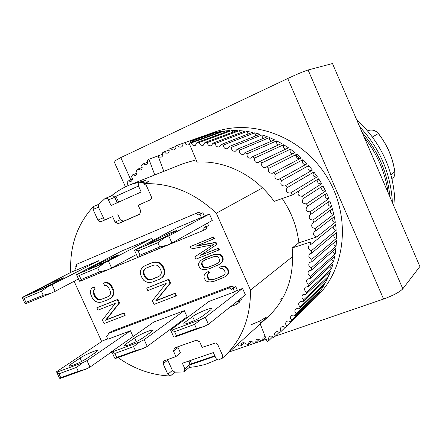 <?xml version="1.0" encoding="UTF-8"?>
<svg xmlns="http://www.w3.org/2000/svg" width="442" height="442" viewBox="0 0 442 442"><rect width="100%" height="100%" fill="white"/><g stroke="black" fill="none" stroke-linecap="round" stroke-linejoin="round"><path stroke-width="0.66" d="M152.866 242.459L147.656 244.398L157.672 238.84C161.921 236.525 176.004 230.381 176.712 230.536L167.104 235.895L152.866 242.459M201.43 217.497L176.214 228.105L134.523 250.288L168.767 235.973L209.425 214L201.43 217.497L199.994 214.276L202.845 212.762L204.348 216.138M134.523 250.288L137.65 257.2L138.777 256.951L140.031 255.139L138.131 250.94L157.827 242.73L164.402 237.984M168.767 235.973L171.932 243.028L212.293 220.453L209.425 214M157.827 242.73L159.739 246.979L167.579 245.05L171.932 243.028M135.639 250.006L138.131 250.94M138.777 256.951L167.579 245.05M159.739 246.979L140.031 255.139M38.581 290.25L34.669 291.72L36.564 290.532L46.642 285.366C51.338 282.935 63.416 277.626 64.112 277.687L52.515 283.858L38.581 290.25M76.217 270.051L71.538 272.018L22.641 297.239L52.123 284.742L98.594 260.763L99.433 262.614M22.1 297.295L25.083 303.748L25.642 303.72L25.962 302.372L24.155 298.455L41.404 291.261L47.852 286.703M78.488 278.946L55.145 291.317L52.123 284.742M41.404 291.261L43.228 295.223L50.88 293.289L55.145 291.317M22.641 297.239L24.155 298.455M25.642 303.72L50.88 293.289M43.228 295.223L25.962 302.372M362.169 132.478C378.269 151.335 387.546 172.866 389.999 197.071M364.252 137.307C377.225 153.882 385.209 172.413 388.203 192.9M214.414 132.141C252.642 118.268 302.074 136.738 326.588 176.347C351.346 215.806 346.152 268.316 316.859 296.521C346.152 268.316 351.346 215.806 326.588 176.347C302.074 136.738 252.642 118.268 214.414 132.141L182.739 143.374L210.16 133.799L210.32 134.235M113.986 161.374L120.799 157.59L287.725 78.516C297.157 74.118 303.947 71.278 308.085 69.991L332.472 63.543L419.9 266.487L402.806 288.83C399.607 292.101 393.192 295.505 383.573 299.035L287.725 78.516M229.265 351.948L266.25 339.268M272.355 337.174L273.051 336.937M275.278 336.174L383.573 299.035M111.301 195.955C117.119 191.182 123.567 187.38 130.644 184.541L145.523 180.413M70.759 272.416C69.549 246.316 77.107 224.348 93.428 206.502L98.798 204.298L104.87 198.657L106.119 198.209L107.378 198.585L108.196 199.37L111.041 205.541L141.175 192.005L138.589 186.242C138.042 184.679 138.385 183.524 139.622 182.784L148.744 181.673L143.733 183.712C170.192 182.728 194.386 192.557 216.309 213.199L262.526 187.894M111.5 195.872L112.815 195.756L114.185 196.624L117.113 202.812M189.165 367.462L195.789 366.617L203.569 364.854L207.364 363.678L217.099 359.561M292.72 256.493L250.476 290.068L216.309 213.199M118.02 357.561C134.269 369.064 151.7 375.214 170.319 376.004L167.844 374.241L163.115 363.827L163.606 360.998L175.938 356.567L173.485 351.141L174.546 347.964L196.381 340.207L199.696 341.865L202.171 347.373L215.536 342.97L216.624 343.379L217.668 344.473L222.63 355.49L222.144 358.346L223.95 356.76C241.829 340.08 250.675 317.853 250.476 290.068M167.844 374.241L172.413 370.424L174.866 372.17L183.297 371.987L184.43 371.529L184.867 368.777L182.369 363.258L213.342 352.561L215.867 358.175C216.862 359.827 218.121 360.302 219.646 359.606L222.774 357.39M143.733 183.712L146.296 185.43L151.236 196.441C151.788 198.027 151.435 199.187 150.181 199.933L138.186 205.237L140.716 210.856L139.678 214.298L118.312 223.635L115.091 222.099L112.588 216.563L100.853 221.735L99.058 221.448L97.914 220.122L93.074 209.458L93.428 206.502M74.101 281.272L101.677 341.522M111.174 352.235L112.511 353.351M199.06 212.083L76.643 264.277L199.06 212.083L201.121 213.492L202.845 212.762M207.475 223.149L208.552 225.569L204 227.879L203.646 230.31L83.615 279.758M206.779 226.569L206.469 228.702L203.646 230.31M213.072 237.282L190.22 246.592L213.624 236.951L214.331 238.547L213.784 238.879L213.072 237.282L213.624 236.951M196.795 245.785L215.989 242.271L216.939 244.393L200.546 255.343L218.597 248.117L219.304 249.708L218.762 250.056L218.05 248.459L218.597 248.117M206.491 272.449L208.795 271.239L209.497 272.813L208.944 273.189L208.243 271.615L206.491 272.449M208.132 273.692L207.541 274.802L207.53 276.04L208.58 278.394L209.536 279.256L210.856 279.664L214.608 279.145L223.497 275.465M226.177 275.797L227.68 273.979L228.199 272.537L228.105 271.023L227.039 268.637L225.956 267.504L224.497 266.83L222.05 266.537L219.47 267.233L222.591 266.167L225.033 266.46L226.492 267.134L227.575 268.266L228.636 270.648L228.729 272.161L228.216 273.598L226.713 275.416L224.442 277.079L226.713 275.416M174.634 293.604L155.689 300.897L169.999 283.322L168.33 279.615L146.705 288.14L168.927 279.239L170.59 282.941L156.291 300.505L175.214 293.212L176.325 295.676L175.745 296.068L174.634 293.604L175.214 293.212M171.85 330.13L174.607 331.677L194.574 324.4L201.011 319.467L171.85 330.13L170.568 330.036L209.049 301.394L234.575 291.853L233.155 288.665L231.398 289.322L229.321 287.875L108.273 333.506L111.478 331.378L231.962 285.897L234.028 287.333L235.774 286.676L237.42 290.372M240.978 298.35L241.415 299.339L238.835 301.405L238.393 300.411M239.525 300.847L239.288 302.328L236.697 304.405L230.542 306.665M123.451 313.317L105.55 320.212L118.909 303.339L117.274 299.742L96.837 307.798L117.915 299.356L119.544 302.947L106.196 319.804L124.08 312.914L125.169 315.301L124.539 315.71L123.451 313.317L124.08 312.914M161.557 277.935L163.037 276.377L164.153 273.99L164.341 271.974L163.877 269.725L162.391 266.421L160.998 264.548L159.324 263.272L156.728 262.377L154.507 262.299L152.02 262.83L145.142 265.625L152.628 262.476L155.12 261.951L157.335 262.023L159.927 262.918L161.601 264.189L162.993 266.062L164.474 269.36L164.938 271.603L164.75 273.62L163.639 276.007L162.159 277.559L159.429 279.261L162.159 277.559M220.635 263.36L222.133 261.526L222.646 260.078L222.547 258.559L221.602 256.432L220.519 255.299L219.055 254.631L216.613 254.349L211.845 255.31L202.232 259.448L205.094 257.863L212.398 254.957L217.16 253.995L219.602 254.277L221.061 254.946L222.144 256.078L223.088 258.2L223.182 259.719L222.669 261.167L221.171 262.996L218.9 264.659L221.171 262.996M95.743 296.902L95.08 297.284L93.455 293.72L93.163 291.958L93.477 290.422L94.588 289.504L93.5 287.118L94.163 286.748L95.251 289.129L94.14 290.046L93.82 291.582L94.118 293.339L95.743 296.902L96.892 298.311L98.295 299.157L99.953 299.433L101.859 299.14L108.141 296.637M110.815 298.057L112.202 296.565L113.229 294.267L113.379 292.322L112.903 290.145L111.268 286.538L109.914 284.714L108.312 283.466L105.831 282.576L103.467 283.062L106.483 282.211L108.959 283.101L110.566 284.344L111.914 286.167L113.55 289.764L114.019 291.941L113.87 293.886L112.843 296.179L111.456 297.67L108.809 299.322L111.456 297.67M117.373 202.696L114.71 196.8L138.495 186.021M98.798 204.298L98.444 207.226L103.909 218.746L104.859 219.331L106.146 219.376L112.588 216.563M295.228 154.993L299.88 158.695M174.866 372.17L170.319 376.004M173.485 351.141L178.043 347.522L178.347 346.616M175.938 356.567L180.469 352.893L178.043 347.522M167.54 359.506L167.739 360.108L163.115 363.827M172.413 370.424L167.739 360.108M117.799 214.243L120.274 219.724L115.091 222.099M120.274 219.724L123.467 221.243L118.312 223.635M123.467 221.243L139.727 214.138M150.391 199.817L138.186 205.237M204.652 224.724L205.734 227.16M201.121 213.492L198.259 215.005L199.994 214.276M196.187 213.585L198.259 215.005M76.643 264.277L76.405 266.526L74.897 267.161L76.416 266.393M98.594 260.763L76.262 270.156L74.897 267.161M190.22 246.592L191.281 248.957L213.458 244.664L194.806 256.835L195.867 259.2L218.762 250.056M218.05 248.459L200.546 255.343M199.983 255.691L216.939 244.393M216.392 244.735L215.442 242.608L215.989 242.271M215.442 242.608L195.745 246.211L213.784 238.879M208.795 271.239L208.243 271.615M205.933 272.819L204.469 274.62L203.972 276.046L204.077 277.543L205.127 279.897L206.199 281.018L207.63 281.692L210.038 281.996L214.762 281.101L224.442 277.079M227.68 273.979L228.216 273.598M228.199 272.537L228.729 272.161M228.105 271.023L228.636 270.648M227.039 268.637L227.575 268.266M225.956 267.504L226.492 267.134M224.497 266.83L225.033 266.46M222.05 266.537L222.591 266.167M219.47 267.233L220.182 268.819L221.773 268.509L223.111 268.918L224.077 269.786L225.138 272.167L225.116 273.416L224.486 274.587L221.934 276.327M221.398 276.703L214.608 279.145M214.061 279.526L211.994 280.013L212.541 279.631M211.994 280.013L210.304 280.051L210.856 279.664M210.304 280.051L208.983 279.637L209.536 279.256M208.983 279.637L208.027 278.775L208.58 278.394M208.027 278.775L206.978 276.416L207.53 276.04M206.978 276.416L206.989 275.178L207.541 274.802M206.989 275.178L207.607 274.018L208.944 273.189M146.705 288.14L147.805 290.582L166.192 283.366L152.402 300.737L154.054 304.389L175.745 296.068M155.689 300.897L156.291 300.505M169.999 283.322L170.59 282.941M168.33 279.615L168.927 279.239M174.209 327.329L171.745 328.229M236.697 304.405L237.078 302.052L238.835 301.405M233.155 288.665L235.774 286.676M234.575 291.853L235.625 291.046L242.559 288.449L205.287 317.328L201.011 319.467M231.398 289.322L234.028 287.333M229.321 287.875L231.962 285.897M108.273 333.506L108.014 335.693L106.483 336.268L108.069 335.207M106.483 336.268L107.837 339.229L130.451 330.776L133.092 336.566M96.837 307.798L97.92 310.168L115.29 303.35L102.422 320.025L104.041 323.572L124.539 315.71M105.55 320.212L106.196 319.804M118.909 303.339L119.544 302.947M117.274 299.742L117.915 299.356M145.142 265.625L143.042 266.968L141.589 268.526L140.512 270.896L140.341 272.896L140.81 275.117L142.285 278.372L143.661 280.228L145.308 281.493L147.866 282.399L150.059 282.493L152.534 281.996L159.429 279.261M163.037 276.377L163.639 276.007M164.153 273.99L164.75 273.62M164.341 271.974L164.938 271.603M163.877 269.725L164.474 269.36M162.391 266.421L162.993 266.062M160.998 264.548L161.601 264.189M159.324 263.272L159.927 262.918M156.728 262.377L157.335 262.023M154.507 262.299L155.12 261.951M152.02 262.83L152.628 262.476M202.232 259.448L200.53 260.741L199.071 262.559L198.574 263.99L198.679 265.493L199.618 267.592L200.69 268.714L202.121 269.382L204.524 269.67L209.243 268.753L218.9 264.659M222.133 261.526L222.669 261.167M222.646 260.078L223.182 259.719M222.547 258.559L223.088 258.2M221.602 256.432L222.144 256.078M220.519 255.299L221.061 254.946M219.055 254.631L219.602 254.277M216.613 254.349L217.16 253.995M214.414 254.603L214.961 254.249M211.845 255.31L212.398 254.957M204.535 258.222L205.094 257.863M93.455 293.72L94.118 293.339M93.163 291.958L93.82 291.582M93.477 290.422L94.14 290.046M94.588 289.504L95.251 289.129M93.5 287.118L91.533 288.394L90.538 290.676L90.4 292.604L90.875 294.759L92.505 298.317L93.837 300.124L95.417 301.361L97.864 302.256L99.947 302.367L102.295 301.903L108.809 299.322M112.202 296.565L112.843 296.179M113.229 294.267L113.87 293.886M113.379 292.322L114.019 291.941M112.903 290.145L113.55 289.764M111.268 286.538L111.914 286.167M109.914 284.714L110.566 284.344M108.312 283.466L108.959 283.101M105.831 282.576L106.483 282.211M103.467 283.062L104.561 285.46L106.052 285.333L107.472 286.178L108.638 287.598L110.273 291.195L110.566 292.969L110.235 294.516L109.285 295.836L107.721 296.93L101.859 299.14M101.207 299.527L99.295 299.814L99.953 299.433M99.295 299.814L97.638 299.538L98.295 299.157M97.638 299.538L96.234 298.698L96.892 298.311M96.234 298.698L95.08 297.284M138.517 186.071L114.71 196.8M115.986 196.281L118.633 202.132M188.612 361.103L190.071 364.335L189.635 367.059L184.43 371.529M77.295 274.394L79.267 275.476L97.676 267.802L104.196 263.15L76.483 274.554L121.6 251.084L151.772 238.387L152.761 240.586M112.671 351.771L114.892 353.429L133.572 346.622L139.954 341.793L112.671 351.771L111.704 351.578L153.755 322.063L184.308 310.643L187.093 316.831L147.247 346.412L144.191 339.688L184.308 310.643M158.319 276.797L151.424 279.543L149.413 279.863L147.672 279.593L146.208 278.731L145.015 277.283L143.534 274.018L143.252 272.2L143.611 270.609L144.606 269.233L146.247 268.084L153.131 265.294L155.159 264.957L156.916 265.222L158.402 266.084L159.606 267.543L161.092 270.841L161.369 272.67L160.998 274.278L159.982 275.653L158.319 276.797M206.48 267.67L204.79 267.719L203.469 267.311L202.513 266.449L201.574 264.349L201.591 263.106L202.204 261.935L205.243 259.802L214.635 256.382L217.679 256.736L218.646 257.603L219.591 259.725L219.569 260.979L218.939 262.156L215.856 264.299L208.541 267.172L206.48 267.67L207.033 267.305L209.094 266.808L208.541 267.172M149.413 279.863L151.424 279.543M152.031 279.167L158.766 276.488M146.501 267.985L144.606 269.233M145.225 268.874L143.611 270.609M144.23 270.244L143.871 271.836L143.252 272.2M143.871 271.836L144.153 273.653L143.534 274.018M144.153 273.653L145.628 276.913L145.015 277.283M145.628 276.913L146.821 278.361L146.208 278.731M146.821 278.361L148.285 279.217L147.672 279.593M148.285 279.217L150.02 279.488M203.469 267.311L204.027 266.946L205.348 267.349L204.79 267.719M205.348 267.349L207.033 267.305M209.094 266.808L215.856 264.299M216.403 263.935L217.878 263.106M203.856 260.587L202.204 261.935M202.762 261.576L201.591 263.106M202.149 262.747L202.138 263.99L201.574 264.349M202.138 263.99L203.077 266.084L202.513 266.449M203.077 266.084L204.027 266.946M215.011 356.263L190.53 364.667L191.607 363.744L190.171 360.567M190.53 364.667L188.878 361.015M214.79 355.782L191.607 363.744M356.561 119.45C382.612 143.965 395.419 173.689 394.977 208.624M359.744 126.837C379.943 148.457 390.827 173.728 392.402 202.651M192.64 141.871L192.292 140.948L217.254 132.081L222.387 131.235L189.104 143.136L197.049 162.092C225.072 160.164 255.796 175.457 274.128 201.386L292.355 194.95L318.671 178.761C316.676 181.982 317.588 183.701 321.4 183.916L302.046 196.248C298.035 196.01 297.063 194.187 299.123 190.784L292.339 194.955M282.2 198.535C291.477 212.143 297.03 226.906 298.864 242.813L292.168 247.962C294.532 276.449 286.449 299.444 267.924 316.953L259.929 323.201M267.012 316.803L259.443 321.224L251.387 324.649M279.946 299.333L282.681 298.278M180.198 164.899L183.253 163.601L196.11 159.849M259.1 339.5L255.647 342.76L256.15 339.804C257.879 338.71 259.377 339.141 260.636 341.102L262.664 340.329L263.067 337.163L265.183 336.561M251.78 341.462L248.443 344.572L249.028 341.832C250.852 340.738 252.365 341.246 253.559 343.351L255.647 342.76M244.304 342.826L241.089 345.771L241.746 343.241C243.669 342.152 245.188 342.738 246.304 344.987L248.443 344.572M237.824 344.202L238.918 346.009L241.089 345.771M128.235 185.552L127.009 182.795L128.219 180.938L132.373 179.319M128.219 180.938L130.959 181.458C132.699 180.165 132.821 178.54 131.318 176.585L132.677 174.839L137.037 173.181M132.677 174.839L135.6 175.513C137.285 174.308 137.462 172.728 136.13 170.772L137.628 169.159L142.169 167.463M137.628 169.159L140.727 169.999C142.357 168.872 142.589 167.341 141.418 165.407L143.053 163.927L147.761 162.203M143.053 163.927L146.313 164.954C147.882 163.905 148.164 162.429 147.153 160.529L148.915 159.192L162.838 154.17M154.788 174.933L148.915 159.192L158.065 155.904L159.501 157.12L161.413 157.087C162.905 156.125 163.231 154.733 162.391 152.91L164.242 151.75L169.142 150.004M164.242 151.75L165.7 153.136L167.739 153.147C169.17 152.258 169.54 150.926 168.844 149.153L175.789 146.39M303.654 198.32L322.925 185.867L325.605 191.071L306.361 203.9C302.356 203.657 301.378 201.839 303.427 198.447L302.389 196.077M322.505 186.137C320.82 189.358 321.809 191.027 325.467 191.132L325.605 191.071M313.903 171.988L317.323 176.739L290.355 193.066C286.41 192.922 285.355 191.104 287.201 187.612L313.903 171.988C312.157 175.236 313.129 176.916 316.815 177.027L316.991 176.944M308.66 165.606L312.417 170.082L284.869 185.994C281.068 185.949 279.957 184.187 281.537 180.695L308.66 165.606C307.146 168.745 308.124 170.397 311.588 170.557M302.974 159.645L307.035 163.816L278.896 179.364C275.244 179.419 274.079 177.706 275.405 174.231L302.974 159.645C301.671 162.54 302.588 164.17 305.72 164.535M296.886 154.159L301.229 157.993L272.487 173.22C268.985 173.363 267.769 171.711 268.852 168.275L296.886 154.159C295.792 156.805 296.643 158.391 299.433 158.927M290.444 149.175L295.035 152.645L266.858 166.634L265.686 167.606C262.333 167.827 261.078 166.242 261.924 162.86L290.444 149.175C289.549 151.573 290.322 153.103 292.775 153.766M283.698 144.733L288.499 147.821L259.83 161.385L258.537 162.562C255.332 162.849 254.045 161.341 254.664 158.026L283.698 144.733C282.979 146.888 283.687 148.341 285.808 149.098M276.686 140.86L281.67 143.54L252.487 156.728L251.1 158.12C248.05 158.463 246.724 157.026 247.139 153.805L276.686 140.86C276.139 142.772 276.769 144.136 278.57 144.943M269.46 137.572L274.592 139.832L244.89 152.694L243.404 154.308C240.509 154.689 239.172 153.324 239.387 150.225L269.46 137.572L269.576 139.777L271.128 141.335M262.078 134.898L267.316 136.727L237.089 149.297L235.498 151.158C232.774 151.545 231.437 150.258 231.475 147.297L262.078 134.898L262.239 136.843L263.526 138.302M254.581 132.843L259.89 134.23L229.138 146.567L227.475 148.672C224.912 149.059 223.575 147.849 223.459 145.042L254.581 132.843L255.824 135.865M247.034 131.423L252.376 132.362L221.099 144.512L219.381 146.86C216.972 147.252 215.641 146.125 215.387 143.468L247.034 131.423L248.072 134.031M239.476 130.639L244.818 131.125L213.022 143.142L211.276 145.733C209.022 146.125 207.696 145.075 207.315 142.584L239.476 130.639L240.321 132.827M231.956 130.489L237.266 130.528L204.961 142.457L203.215 145.291C201.099 145.683 199.795 144.716 199.298 142.385L231.956 130.489L232.625 132.241M224.536 130.976L229.774 130.567L196.972 142.457L195.248 145.528C193.27 145.921 191.983 145.037 191.392 142.865L224.536 130.976L225.028 132.285M217.254 132.081L217.58 132.954M189.53 144.153L188.502 144.871C186.8 145.252 185.59 144.54 184.867 142.733M182.739 143.374C183.159 145.015 182.723 146.214 181.419 146.971L181.226 147.053C179.645 147.429 178.463 146.794 177.69 145.147L205.513 135.285M177.69 145.147L175.64 145.965C176.192 147.678 175.789 148.943 174.419 149.766L174.231 149.844C172.761 150.219 171.618 149.656 170.8 148.158M158.065 155.904L163.8 171.341M210.16 133.799L215.155 132.523L190.099 141.407L192.292 140.948M190.099 141.407L190.165 142.755M260.216 323.931L267.139 341.528L269.04 340.395L268.454 338.462L269.2 336.754C270.675 335.688 272.112 335.92 273.515 337.45L275.311 336.147C274.338 334.732 274.349 333.45 275.333 332.296C276.72 331.257 278.117 331.423 279.526 332.793L281.211 331.329C280.084 329.881 280.04 328.528 281.079 327.279C282.377 326.273 283.731 326.373 285.14 327.588L309.129 304.085M315.781 230.923L334.29 216.63L335.301 222.287L316.859 236.912C313.483 236.1 312.687 234.282 314.466 231.459L315.781 230.923L315.234 228.453C311.66 227.807 310.798 225.984 312.649 222.989L313.687 222.519L312.953 220.083C309.196 219.608 308.273 217.784 310.19 214.624L310.953 214.248L310.035 211.856C306.107 211.569 305.129 209.757 307.113 206.425L307.604 206.16L306.51 203.839M292.168 247.962L310.461 241.989M286.703 325.964C285.405 324.494 285.305 323.08 286.405 321.721C287.62 320.754 288.924 320.804 290.311 321.859L315.969 296.77L312.56 300.632L285.14 327.588M291.737 320.085C290.267 318.605 290.112 317.124 291.267 315.66L293.052 314.958L295.007 315.638L320.395 290.924L317.312 295.101L290.311 321.859M296.284 313.726C294.632 312.24 294.416 310.709 295.626 309.124L297.306 308.422L299.179 308.958L324.345 284.665L321.605 289.134L296.284 313.726L295.007 315.638M300.3 306.925C298.466 305.45 298.184 303.858 299.455 302.157L301.024 301.461L302.809 301.864L327.782 278.024L325.406 282.758L300.3 306.925L299.179 308.958M303.764 299.715C301.731 298.262 301.383 296.626 302.72 294.792L305.858 294.394L330.677 271.04L328.682 276.012L303.764 299.715L302.809 301.864M306.637 292.14C304.405 290.731 303.991 289.046 305.394 287.085L308.306 286.593L333.008 263.763L331.417 268.94L306.637 292.14L305.858 294.394M308.903 284.256C306.472 282.902 305.986 281.173 307.45 279.073L310.124 278.515L334.754 256.233L333.577 261.581L308.903 284.256L308.306 286.593M310.533 276.106C307.897 274.825 307.345 273.062 308.875 270.813L311.295 270.211L335.898 248.503L335.152 253.99L310.533 276.106L310.124 278.515M311.516 267.747C308.671 266.554 308.052 264.758 309.654 262.36L311.814 261.741L336.428 240.625L336.119 246.211L311.516 267.747L311.295 270.211M311.837 259.239C308.792 258.15 308.102 256.327 309.776 253.774L311.66 253.155L336.34 232.647L336.467 238.299L311.837 259.239L311.814 261.741M311.494 250.631C308.245 249.664 307.488 247.824 309.229 245.111L310.842 244.514L335.627 224.63L336.196 230.304L311.494 250.631L311.66 253.155M310.477 241.984L310.842 244.514M298.864 242.813L316.859 236.912M290.902 192.762L292.355 194.95M285.593 185.546L287.201 187.612M279.792 178.75L281.537 180.695M273.532 172.435L275.405 174.231M266.858 166.634L268.852 168.275M259.83 161.385L261.924 162.86M252.487 156.728L254.664 158.026M244.89 152.694L247.139 153.805M237.089 149.297L239.387 150.225M229.138 146.567L231.475 147.297M221.099 144.512L223.459 145.042M213.022 143.142L215.387 143.468M204.961 142.457L207.315 142.584M196.972 142.457L199.298 142.385M189.104 143.136L191.392 142.865M318.671 178.761L321.732 183.756M307.604 206.16L326.638 193.259L328.92 198.635L310.035 211.856M310.953 214.248L329.782 200.889L331.649 206.392L312.953 220.083M313.687 222.519L332.34 208.696L333.782 214.298L315.234 228.453M285.084 327.533L281.211 331.329M279.14 332.406L275.311 336.147M272.808 336.732L269.04 340.395M265.576 337.555L262.664 340.329M312.301 300.356L312.56 300.632M316.732 294.494L317.312 295.101M320.704 288.178L321.605 289.134M324.185 281.455L325.406 282.758M327.152 274.355L328.682 276.012M329.588 266.924L331.417 268.94M331.467 259.205L333.577 261.581M332.782 251.255L333.522 253.001L335.152 253.99M333.517 243.122L334.235 245.15L336.119 246.211M333.666 234.868C333.627 236.796 334.561 237.934 336.467 238.299M333.235 226.547C333.019 228.735 334.003 229.989 336.196 230.304M332.224 218.226C331.787 220.674 332.809 222.028 335.301 222.287M330.633 209.961C329.936 212.657 330.986 214.105 333.782 214.298M328.472 201.817C327.483 204.745 328.544 206.276 331.649 206.392M325.76 193.856C324.439 196.999 325.494 198.591 328.92 198.635M93.853 267.139L89.35 268.819L100.4 262.841C104.898 260.46 117.892 254.769 118.6 254.868L107.942 260.658L93.853 267.139M104.196 263.15L151.772 238.387M76.483 274.554L79.538 281.234L80.361 281.101L81.118 279.532L79.267 275.476M136.429 254.504L111.605 267.974L108.511 261.167M97.676 267.802L99.544 271.902L107.295 269.968L111.605 267.974M80.361 281.101L107.295 269.968M99.544 271.902L81.118 279.532M189.032 322.776C186.032 323.859 184.209 324.284 183.563 324.047L184.579 322.572L192.624 316.533C196.502 313.472 210.58 307.538 211.657 308.516L210.779 309.831L202.988 315.809C199.624 318.163 194.977 320.483 189.032 322.776M170.568 330.036L173.656 336.865L174.949 336.992L176.48 335.826L174.607 331.677M205.287 317.328L208.414 324.295L245.398 294.831L242.559 288.449M194.574 324.4L196.463 328.599L204.149 326.445L208.414 324.295M174.949 336.992L204.149 326.445M196.463 328.599L176.48 335.826M129.191 344.694C126.611 345.627 125.036 346.003 124.467 345.81L125.771 344.169L134.572 337.948C138.738 334.892 151.705 329.351 152.75 330.185L151.6 331.666L143.015 337.837C139.407 340.246 134.799 342.528 129.191 344.694M139.954 341.793L144.191 339.688M111.704 351.578L114.721 358.175L115.699 358.401L116.727 357.434L114.892 353.429M133.572 346.622L135.418 350.677L143.02 348.528L147.247 346.412M115.699 358.401L143.02 348.528M135.418 350.677L116.727 357.434M73.123 365.23L69.018 366.219L70.621 364.429L80.074 358.059C84.455 355.014 96.5 349.804 97.5 350.528L96.074 352.152L86.803 358.484C82.985 360.932 78.427 363.18 73.123 365.23M107.688 338.898L102.953 340.671L56.526 371.772L57.217 372.048L82.803 362.694L86.991 360.622L130.451 330.776M56.526 371.772L59.477 378.153L60.178 378.457L60.758 377.672L58.968 373.799L76.477 367.424L82.803 362.694M111.804 351.793L89.98 367.125L86.991 360.622M76.477 367.424L78.278 371.341L85.792 369.203L89.98 367.125M57.217 372.048L58.968 373.799M60.178 378.457L85.792 369.203M78.278 371.341L60.758 377.672M148.943 243.498L149.142 243.94M158.247 240.122L157.672 238.84M36.564 290.532L36.774 290.991M47.145 286.455L46.642 285.366M130.843 179.916L120.799 157.59M308.085 69.991L402.806 288.83M146.037 180.253L140.136 182.629M108.483 199.878L114.649 197.353M98.444 207.226L93.074 209.458M103.229 217.784L97.914 220.122M106.384 219.293L101.096 221.646M190.071 364.335L184.867 368.777M90.941 267.775L91.146 268.228M100.936 264.023L100.4 262.841M184.579 322.572L185.204 323.958M194.425 320.544L192.624 316.533M390.943 174.761L394.772 171.772C392.7 157.661 387.231 144.921 378.352 133.545L372.49 136.959M394.822 171.695C395.176 174.695 394.281 177.27 392.126 179.419C394.236 177.336 395.115 174.789 394.772 171.772L394.822 171.695C392.75 157.601 387.28 144.877 378.418 133.517L378.352 133.545C375.374 130.219 371.844 129.285 367.761 130.744L367.628 130.815M378.418 133.517C375.429 130.202 371.882 129.274 367.772 130.733L367.788 130.733M125.771 344.169L126.418 345.589M136.263 341.655L134.572 337.948M70.621 364.429L71.278 365.854M81.637 361.451L80.074 358.059M113.942 161.275L125.462 186.844M145.611 180.375L139.705 182.745M111.572 195.845L105.384 198.353M223.95 356.76L267.924 316.953M130.644 184.541L183.253 163.601M310.118 303.129L316.859 296.521"/></g></svg>
